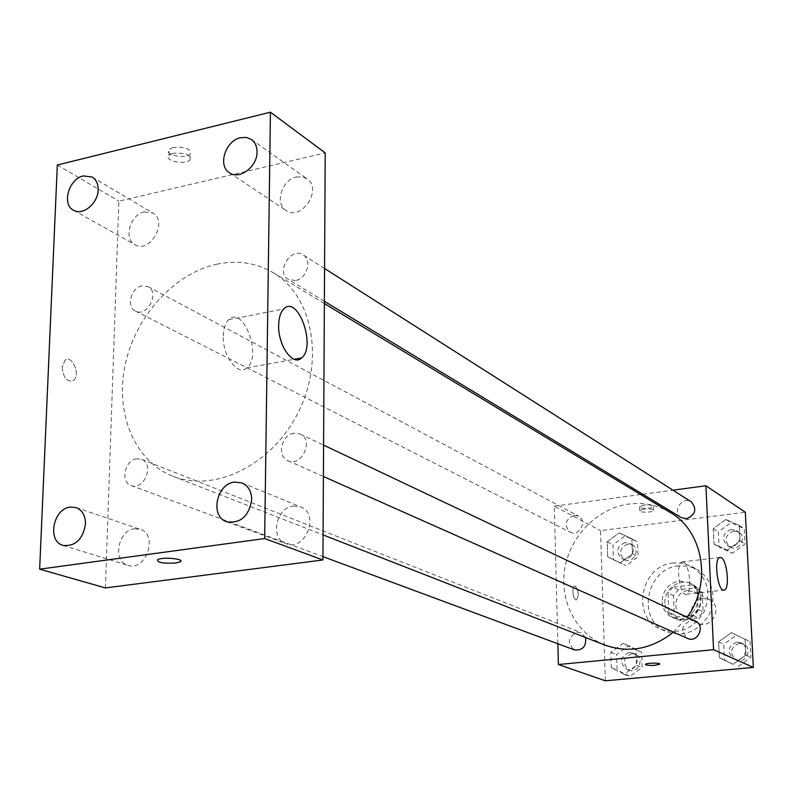 <?xml version="1.0" encoding="UTF-8"?>
<svg xmlns="http://www.w3.org/2000/svg" width="793" height="793" viewBox="0 0 793 793"><rect width="100%" height="100%" fill="white"/><g stroke="black" fill="none" stroke-linecap="round" stroke-linejoin="round"><path stroke-width="0.59" stroke-dasharray="3.96 2.97" d="M703.024 598.477C690.802 599.181 686.857 618.54 698.028 623.149C711.727 630.356 723.662 606.149 709.606 599.677L703.024 598.477M687.63 590.616C675.18 591.36 671.126 611.125 682.495 615.804C696.423 623.139 708.615 598.408 694.321 591.826L687.63 590.616M702.221 592.53L703.104 611.829L698.137 617.787L679.601 619.7L674.228 614.853L673.435 595.672L678.342 589.764L696.789 587.722L702.221 592.53L697.027 589.833L697.899 609.272L703.104 611.829M674.228 614.853L668.856 612.335L668.063 593.025L673.435 595.672M678.342 589.764L673.009 587.068L691.565 584.996L696.789 587.722M673.009 587.068L668.063 593.025M668.856 612.335L674.258 617.212L679.601 619.7M697.899 609.272L692.894 615.269L674.258 617.212M697.027 589.833L691.565 584.996M664.861 603.057C663.751 588.951 680.156 577.334 691.843 584.064C712.203 593.58 694.777 628.918 674.843 618.57C668.727 615.437 665.396 610.263 664.861 603.057M662.135 601.748C662.67 608.984 666.001 614.169 672.137 617.321C692.13 627.699 709.616 592.222 689.206 582.686L679.432 580.892C668.519 583.261 662.75 590.21 662.135 601.748M692.894 615.269L698.137 617.787M678.798 565.845C646.216 568.006 636.125 620.027 666.289 631.634C684.309 637.423 698.692 631.605 709.428 614.178C716.713 595.047 712.57 580.099 696.997 569.324L688.205 566.182L678.798 565.845M673.406 562.941C640.625 565.141 630.445 617.539 660.777 629.206C678.907 635.024 693.379 629.156 704.194 611.601C711.529 592.321 707.376 577.274 691.714 566.44L682.872 563.268L673.406 562.941M624.121 674.328L611.294 667.746L610.788 652.322L623.06 643.391L635.927 649.883L636.492 665.386L624.121 674.328L611.294 667.746L610.788 652.322L623.06 643.391L635.927 649.883L636.492 665.386L624.121 674.328L629.88 676.419L617.123 669.877L616.607 654.562L628.799 645.7L641.596 652.153L642.171 667.547L629.88 676.419M732.97 664.356L719.36 657.635L718.607 641.834L731.414 632.655L745.073 639.267L745.886 655.157L732.97 664.356L719.36 657.635L718.607 641.834L731.414 632.655L745.073 639.267L745.886 655.157L732.97 664.356L724.534 659.905L723.781 644.213L736.499 635.104L750.079 641.676L750.892 657.456L738.065 666.576M605.337 680.81L600.539 530.616L745.331 512.238M620.275 562.871L607.656 556.835L607.17 541.857L619.244 532.846L631.912 538.794L632.457 553.841L620.275 562.871L607.656 556.835L607.17 541.857L619.244 532.846L631.912 538.794L632.457 553.841L620.275 562.871L625.984 565.736L613.425 559.729L612.93 544.86L624.934 535.909L637.522 541.827L638.078 556.775L625.984 565.736M727.369 550.173L713.987 544.028L713.264 528.703L725.863 519.435L739.294 525.472L740.077 540.885L727.369 550.173L713.987 544.028L713.264 528.703L725.863 519.435L739.294 525.472L740.077 540.885L727.369 550.173L732.425 553.207L719.122 547.091L718.399 531.875L730.908 522.676L744.27 528.683L745.053 543.998L732.425 553.207M557.856 643.747L554.307 506.132L600.539 530.616M575.401 586.176L574.598 586.116C571.247 586.82 573.299 601.153 576.551 599.795C579.138 595.493 578.751 590.954 575.401 586.176L574.598 586.116C571.257 586.82 573.309 601.153 576.561 599.795C579.138 595.493 578.751 590.954 575.401 586.176M670.194 512.427C657.536 504.972 643.807 502.177 629.018 504.021C597.833 508.125 570.544 535.602 564.884 568.066C559.085 600.499 575.887 633.756 604.831 645.036M673.465 632.13L687.095 617.241M554.307 506.132L640.575 494.535M642.766 494.247L672.96 490.183M695.491 621.216L691.04 620.463C681.296 625.092 680.156 631.079 687.62 638.424M585.551 637.503L580.972 632.655L577.354 632.17C567.838 636.997 566.856 642.915 574.429 649.893M574.033 515.351C565.102 519.702 563.813 525.323 570.167 532.222C579.168 537.297 587.871 520.605 578.553 516.144L574.033 515.351M681.336 517.621C671.631 512.248 682.119 495.506 691.248 501.82M643.966 505.151L639.555 506.727C638.296 508.947 652.867 508.789 653.452 506.578C652.946 505.151 649.784 504.675 643.966 505.151M644.104 509.056L639.703 510.613C638.444 512.823 653.016 512.665 653.601 510.464C653.095 509.056 649.933 508.581 644.104 509.056M645.452 664.365L645.452 664.365C646.077 662.859 660.956 662.661 659.637 664.167M683.526 562.088C689.741 564.705 692.339 593.055 686.46 594.215C679.928 597.307 675.091 563.496 681.841 561.91L683.526 562.088M217.421 264.079C174.569 273.129 135.633 315.981 125.244 364.403C114.668 412.796 134.334 461.139 172.933 476.246C214.903 493.266 272.822 464.559 298.594 411.676C324.843 359.031 312.323 295.611 273.268 272.693C256.357 262.81 237.741 259.935 217.421 264.079M295.482 280.524L288.275 279.394C275.26 272.277 291.011 246.375 303.194 254.9C312.402 259.995 306.752 278.839 295.482 280.524M136.614 458.79C124.679 460.059 120.12 482.144 131.152 485.504C144.118 491.065 154.853 463.776 141.481 459.276L136.614 458.79M142.006 285.857C131.093 287.542 125.978 306.95 135.385 311.034C147.062 317.755 160.216 292.339 148.023 286.62L142.006 285.857M294.005 433.216C281.485 434.564 276.569 456.431 287.869 460.693C301.568 467.602 314.325 439.907 300.17 434.029L294.005 433.216M105.41 587.92L118.861 201.154L325.209 152.9M134.433 528.812L140.212 529.318C158.6 534.502 145.942 571.902 127.97 565.369C112.239 561.503 117.83 530.259 134.433 528.812M144.306 211.89L152.89 213.059C168.463 221.227 149.867 254.097 135.008 244.7C123.222 239.01 130.24 214.358 144.306 211.89M296.483 176.998L302.103 176.809L307.02 178.831C323.068 189.002 301.241 221.762 286.005 210.432C274.358 203.603 281.902 179.614 296.483 176.998M293.301 506.003L300.686 506.876C320.293 513.765 305.265 551.908 286.124 543.75C269.798 538.715 275.795 507.57 293.301 506.003M57.324 165.023L118.861 201.154M173.122 147.448L169.078 149.461C163.527 154.883 185.82 159.542 190.251 153.931C190.816 148.658 185.106 146.507 173.122 147.448M62.151 367.337C63.381 377.993 67.147 382.395 73.452 380.541C80.995 375.337 72.054 354.094 64.917 360.438L62.151 367.337C63.381 377.993 67.147 382.395 73.452 380.541C81.005 375.337 72.054 354.094 64.927 360.438L62.151 367.337M223.279 335.836C223.527 328.361 225.331 322.979 228.691 319.698C243.352 305.057 262.443 356.404 246.881 367.883C237.9 376.635 222.387 355.968 223.279 335.836M172.963 153.386L168.909 155.388C163.358 160.781 185.671 165.4 190.102 159.819C190.667 154.585 184.947 152.444 172.963 153.386M157.638 559.689L157.638 559.68C161.494 557.092 181.567 558.282 180.814 561.038M731.245 529.427C722.671 533.233 721.293 538.536 727.102 545.356C735.706 551.085 745.37 535.751 736.41 530.567L731.245 529.427M713.987 544.028L719.122 547.091M713.264 528.703L718.399 531.875M725.863 519.435L730.908 522.676M739.294 525.472L744.27 528.683M740.077 540.885L745.053 543.998M733.743 531.003C725.198 534.799 723.821 540.083 729.619 546.883C738.194 552.592 747.819 537.307 738.888 532.143L733.743 531.003M736.846 642.062C727.637 646.364 726.586 651.985 733.703 658.914C743.259 663.652 750.882 646.949 741.058 642.796L736.846 642.062M719.36 657.635L724.534 659.905M718.607 641.834L723.781 644.213M731.414 632.655L736.499 635.104M745.073 639.267L750.079 641.676M745.886 655.157L750.892 657.456M739.354 643.252C730.175 647.534 729.134 653.125 736.231 660.034C745.757 664.762 753.35 648.119 743.556 643.975L739.354 643.252M625.162 542.511C616.696 546.546 615.507 551.839 621.593 558.381C630.177 563.228 638.365 547.547 629.464 543.284L625.162 542.511M607.656 556.835L613.425 559.729M607.17 541.857L612.93 544.86M619.244 532.846L624.934 535.909M631.912 538.794L637.522 541.827M632.457 553.841L638.078 556.775M627.977 544.008C619.531 548.022 618.352 553.296 624.418 559.818C632.983 564.646 641.14 549.034 632.269 544.781L627.977 544.008M629.037 652.5C620.017 657 619.135 662.551 626.371 669.153C635.728 673.079 642.052 656.287 632.477 652.976L629.037 652.5M611.294 667.746L617.123 669.877M610.788 652.322L616.607 654.562M623.06 643.391L628.799 645.7M635.927 649.883L641.596 652.153M636.492 665.386L642.171 667.547M631.882 653.61C622.892 658.101 622.009 663.632 629.226 670.214C638.553 674.129 644.858 657.397 635.312 654.096L631.882 653.61M709.606 599.677L694.321 591.826M698.028 623.149L682.495 615.804M672.137 617.321L674.843 618.57M689.206 582.686L691.843 584.064M660.777 629.206L666.289 631.634M691.714 566.44L696.997 569.324M653.601 510.464L653.452 506.578M639.703 510.613L639.555 506.727M686.46 594.215L723.593 590.161M681.841 561.91L719.687 557.479M172.933 476.246L323.078 534.918M273.268 272.693L324.367 303.56M324.565 268.5L303.194 254.9M324.387 301.281L288.275 279.394M131.152 485.504L322.959 556.636M141.481 459.276L580.972 632.655M135.385 311.034L570.167 532.222M148.023 286.62L578.553 516.144M287.869 460.693L323.405 476.494M300.17 434.029L323.584 445.111M63.113 545.415L127.97 565.369M76.088 507.57L140.212 529.318M73.491 210.224L135.008 244.7M92.196 177.027L152.89 213.059M229.435 172.745L286.005 210.432M251.411 139.489L307.02 178.831M226.679 521.744L286.124 543.75M242.063 482.947L300.686 506.876M246.881 367.883L294.163 359.288M228.691 319.698L283.765 308.933M190.102 159.819L190.251 153.931M168.909 155.388L169.078 149.461M727.102 545.356L729.619 546.883M736.41 530.567L738.888 532.143M733.703 658.914L736.231 660.034M741.058 642.796L743.556 643.975M621.593 558.381L624.418 559.818M629.464 543.284L632.269 544.781M626.371 669.153L629.226 670.214M632.477 652.976L635.312 654.096"/><path stroke-width="1.19" d="M672.96 490.183L705.929 485.762L745.331 512.238L753.35 667.409L605.337 680.81L558.391 664.524L557.856 643.747M323.078 534.918L604.831 645.036C628.819 653.482 651.697 649.18 673.465 632.13M687.095 617.241C712.322 583.133 703.381 531.112 670.194 512.427L324.367 303.56M705.929 485.762L713.561 649.705L558.391 664.524M640.575 494.535L642.766 494.247M323.405 476.494L687.62 638.424C697.691 643.42 705.829 625.588 695.491 621.216L323.584 445.111M322.959 556.636L574.429 649.893C582.756 650.557 586.463 646.434 585.551 637.503M324.565 268.5L691.248 501.82C697.156 509.066 695.61 514.697 686.589 518.701L681.336 517.621L324.387 301.281M713.561 649.705L753.35 667.409M721.293 557.677C727.231 560.354 729.917 588.941 724.326 590.081C718.131 593.154 713.264 559.035 719.687 557.479L721.293 557.677M659.637 664.167L655.097 665.268C649.16 665.634 645.938 665.327 645.452 664.365C646.077 662.869 660.956 662.661 659.637 664.177L655.097 665.277C649.16 665.624 645.938 665.327 645.452 664.365M325.209 152.9L322.939 559.977L105.41 587.92L39.65 569.166L57.324 165.023L270.423 112.19L325.209 152.9M270.423 112.19L264.674 538.556L39.65 569.166M264.674 538.556L322.939 559.977M180.814 561.038L180.12 561.87L175.778 563.02C163.13 563.654 157.083 562.544 157.638 559.689C162.377 556.636 185.849 558.956 180.12 561.88L175.778 563.03C163.14 563.645 157.083 562.534 157.638 559.68M278.66 325.229C278.849 317.656 280.553 312.224 283.765 308.933C297.791 294.243 316.536 346.442 301.618 357.93C293.033 366.713 277.937 345.629 278.66 325.229M251.718 499.63C251.53 491.432 248.318 485.871 242.063 482.947L234.441 482.094C216.301 483.849 209.828 516.57 226.679 521.744C240.557 523.687 248.903 516.312 251.718 499.63M257.041 151.978C257.011 146.437 255.138 142.274 251.411 139.489L246.345 137.437L240.537 137.714C225.46 140.609 217.46 165.747 229.435 172.745C239.337 180.229 257.398 166.728 257.041 151.978M98.124 189.844C98.203 183.887 96.231 179.614 92.196 177.027L83.374 175.917C68.892 178.653 61.438 204.416 73.491 210.224C82.67 216.083 98.094 203.395 98.124 189.844M85.495 524.034C85.466 515.619 82.323 510.127 76.088 507.57L70.141 507.084C53.022 508.71 46.946 541.45 63.113 545.415C75.385 546.516 82.839 539.389 85.495 524.034M723.593 590.161L724.326 590.081M294.163 359.288L301.618 357.93"/></g></svg>
